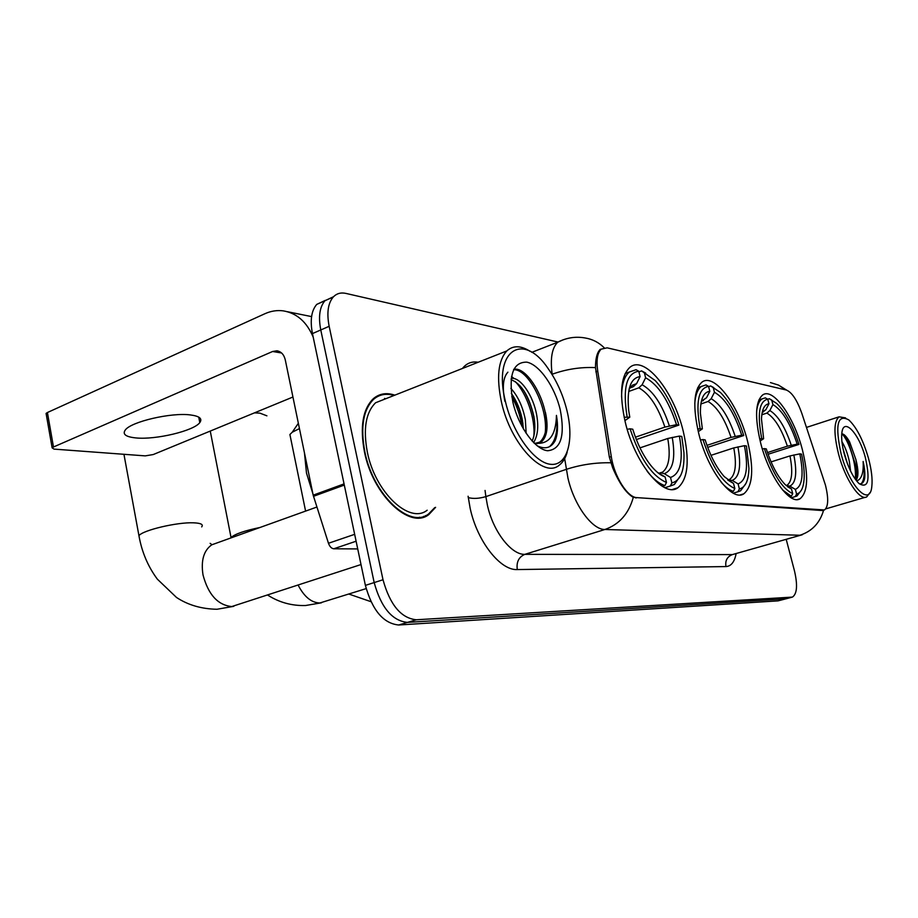 <?xml version="1.0" encoding="UTF-8"?>
<svg xmlns="http://www.w3.org/2000/svg" width="918" height="918" viewBox="0 0 918 918"><rect width="100%" height="100%" fill="white"/><g stroke="black" fill="none" stroke-linecap="round" stroke-linejoin="round"><path stroke-width="1.38" d="M747.539 441.133C738.588 404.895 714.066 372.318 701.857 382.232C693.687 389.794 692.642 406.915 698.747 433.594C707.686 470.486 732.094 502.203 743.821 493.804C752.852 486.242 754.091 468.685 747.539 441.133M683.233 431.208C673.628 390.701 644.298 354.474 629.725 367.464C620.671 376.3 619.191 394.568 625.284 422.257C634.866 463.498 663.886 498.508 677.863 487.779C688.11 478.989 689.9 460.136 683.233 431.208M802.343 449.591C793.967 416.749 772.967 387.155 762.629 394.981C755.296 401.545 754.653 417.598 760.689 443.153C769.077 476.58 790.042 505.543 800.026 498.772C807.966 492.174 808.747 475.776 802.343 449.591M825.431 485.06L801.839 413.387C797.088 400.076 791.924 392.296 786.336 390.035L607.154 347.83L601.221 349.138C597.331 352.868 596.172 360.212 597.733 371.159L611.285 456.567C614.142 476.362 627.579 497.636 636.954 497.636L824.479 509.949C828.392 506.759 828.702 498.463 825.431 485.06M394.832 395.153C386.512 392.376 379.329 393.57 373.282 398.733C362.748 409.21 359.81 426.927 364.457 451.885C372.88 495.295 409.944 529.858 428.855 514.55L435.602 507.333M376.678 397.046L375.21 397.207M423.726 516.352L422.578 517.373M822.643 510.546L633.294 497.372C626.156 493.207 619.283 483.338 612.65 467.755L609.345 457.084L595.484 367.602C595.484 358.479 597.079 352.386 600.292 349.31M325.305 300.37L316.744 304.397C311.374 310.651 309.94 320.382 312.453 333.59L365.387 585.374L374.177 582.574C381.096 607.567 392.193 620.843 407.443 622.393L785.785 598.857L407.443 622.393C392.193 620.843 381.096 607.567 374.177 582.574L320.772 329.952L374.177 582.574L383.013 579.763C389.989 604.847 401.063 618.181 416.267 619.776L792.429 597.102C797.099 593.866 797.776 585.099 794.449 570.778L786.21 539.359M333.544 296.709L324.972 300.714C319.636 306.968 318.236 316.71 320.772 329.952C318.236 316.71 319.636 306.968 324.972 300.714L333.544 296.709M557.972 342.035L345.948 293.416C340.853 292.291 336.619 293.485 333.257 297.007C327.967 303.25 326.601 313.015 329.16 326.303L383.013 579.763M419.733 517.855L420.398 517.431M365.387 585.374C372.283 610.275 383.38 623.483 398.699 624.997L778.028 600.865L784.936 599.087M841.095 453.894C849.552 486.724 870.115 507.574 871.825 486.356C872.628 478.944 871.503 469.546 868.451 458.185C863.161 440.135 856.632 427.398 848.863 419.962C837.457 413.685 834.864 425 841.095 453.894M845.558 417.885L839.052 416.829C833.751 421.477 833.601 433.984 838.627 454.353C845.168 479.368 859.902 501.297 866.741 496.868L869.828 492.771M841.932 441.696C845.088 446.779 847.566 453.377 849.357 461.49L850.573 471.037M843.034 448.695L847.566 464.106M856.012 480.183C858.617 477.027 858.582 470.119 855.874 459.482L856.597 463.521C857.561 470.911 857.171 476.19 855.404 479.345M865.387 457.703C859.041 433.078 843.068 416.233 841.806 433.606C841.313 439.125 842.173 446.056 844.388 454.41C848.37 468.077 853.27 477.83 859.122 483.66C868.279 488.812 870.367 480.16 865.387 457.703M855.874 459.482L849.643 441.971C846.614 436.532 843.998 433.835 841.772 433.881M859.214 483.74C861.841 484.245 863.631 482.604 864.584 478.817C865.238 474.365 864.756 468.582 863.127 461.49C863.758 472.793 861.589 479.288 856.632 480.975M863.127 461.49C864.951 472.713 864.331 480.103 861.268 483.671M842.093 433.881C848.955 440.812 857.114 465.747 855.197 479.058M844.308 434.88L847.704 440.261L855.84 465.862L856.471 476.649M296.434 426.101L298.361 423.347M299.452 428.591L292.245 432.217L289.904 434.512L290.432 437.117M762.181 412.549L765.853 409.726L768.963 403.759C764.407 404.356 761.917 409.428 761.481 418.964L763.615 438.724L759.622 438.793M767.769 399.25L769.318 398.722L776.72 403.472C785.567 412.056 792.98 425.7 798.947 444.415L797.214 444.14C790.329 423.359 782.228 410.185 772.922 404.597L769.835 410.53L766.897 413.089L761.802 414.798M767.471 452.563L787.38 446.182L797.214 444.14M798.947 444.415L768.068 454.261M782.606 490.005L791.316 496.282L792.716 493.666C782.113 488.548 772.669 473.539 764.384 448.627L762.342 449.005M789.618 496.799L791.316 496.282M761.71 438.414C757.12 414.27 759.14 401.189 767.746 399.192L765.337 397.861L762.032 398.917C759.22 400.81 757.43 404.849 756.639 411.034M772.922 404.597L771.728 400.053L769.318 398.722M764.384 448.627L766.3 448.913C771.395 464.818 777.672 476.694 785.12 484.532L791.488 489.007L792.716 493.666M767.746 399.192L768.963 403.759M791.488 489.007L787.529 486.689M763.615 438.724L760.138 440.973M796.595 494.01L795.367 489.374C802.424 486.173 803.904 474.331 799.808 453.859L801.529 454.112C803.709 463.785 804.558 472.219 804.076 479.437C803.388 488.078 800.898 492.932 796.595 494.01L795.206 496.615L797.008 495.972L801.391 490.143M795.206 496.615L791.201 497.82M786.164 485.53L789.801 486.115L795.367 489.374M799.808 453.859L789.962 455.925L771.063 461.892M266.909 415.831L259.92 413.146L254.447 412.87M701.363 401.269L706.527 397.758L709.821 391.298C703.383 392.112 700.239 399.445 700.411 413.284L702.35 428.855L697.634 428.924M708.616 386.662L710.647 385.939L720.435 392.468C729.982 402.176 737.751 416.52 743.729 435.522L741.71 435.189C734.297 412.767 725.22 398.458 714.456 392.273L711.186 398.699L708.065 401.487L700.859 403.989M706.963 445.356L731.049 437.404L741.71 435.189M743.729 435.522L707.698 447.364M721.135 482.134C725.461 487.091 729.535 490.155 733.356 491.359L734.848 488.525C722.523 482.902 711.886 466.585 702.924 439.561L700.514 439.997M731.29 492.002L733.356 491.359M700.101 428.499C695.511 402.359 698.323 388.325 708.547 386.363L705.988 384.929L701.329 386.467C697.634 389.209 695.442 394.866 694.777 403.438M713.756 387.625L710.647 385.939M702.924 439.561L705.173 439.894C710.119 455.569 716.488 467.801 724.256 476.603L733.539 483.476L734.848 488.525M708.547 386.363L709.821 391.298M714.456 392.273L713.194 387.373M733.539 483.476L727.928 480.125M702.35 428.855L698.265 431.644M739.392 488.927L738.095 483.901C746.483 480.504 748.595 467.767 744.429 445.689L746.449 445.987L748.939 468.375C748.56 480.607 745.382 487.458 739.392 488.927L737.911 491.75L740.585 490.786L745.898 483.499M737.911 491.75L733.275 493.184M727.836 480.045L732.208 480.401L738.095 483.901M744.429 445.689L733.769 447.915L710.98 455.339M629.817 387.981L633.271 386.73L636.587 383.655L640.098 376.598C630.459 377.986 626.661 389.312 628.727 410.587L629.782 417.174L624.137 417.242M638.917 371.87L641.579 370.895L655.234 380.58C665.229 391.504 673.112 406.341 678.907 425.08L676.52 424.69C668.511 400.328 658.206 384.688 645.606 377.768L642.118 384.768L638.813 387.821L628.669 391.481M635.44 437.175L664.884 427.099L676.52 424.69M678.907 425.08L636.358 439.573M647.19 471.313C653.364 479.104 659.262 483.843 664.907 485.542L666.479 482.443C651.975 476.224 639.846 458.346 630.081 428.809L627.201 429.314M662.371 486.356L664.907 485.542M627.097 416.738C622.565 388.268 626.455 373.11 638.756 371.239L636.048 369.69L629.312 372.019C624.286 376.219 621.704 384.481 621.566 396.828M645.71 373.098L641.579 370.895M630.081 428.809L632.754 429.211C637.218 443.646 643.185 455.661 650.667 465.254C655.681 471.485 660.501 475.375 665.114 476.935L666.479 482.443M638.756 371.239L640.098 376.598M645.606 377.768L644.264 372.433M665.114 476.935L657.724 472.598M629.782 417.174L624.917 420.651M671.884 482.925L670.519 477.452C680.617 473.837 683.577 460.044 679.389 436.084L681.776 436.44L683.933 452.551C684.621 470.59 680.605 480.722 671.884 482.925L670.312 486.001L674.34 484.509L680.846 475.18M670.312 486.001L664.907 487.722M658.894 473.516L661.075 472.931L664.276 473.654L670.519 477.452M679.389 436.084L667.753 438.494L639.995 447.869M135.853 437.92C155.716 440.009 193.985 430.852 199.791 422.601C202.66 418.654 199.47 416.095 190.233 414.913C171.218 412.366 131.09 421.695 125.284 430.003C122.255 434.248 125.777 436.888 135.853 437.92M356.104 541.218L333.773 548.78L357.733 548.918M313.21 337.17C306.727 321.862 296.744 313.095 283.237 310.858C277.018 310.066 270.902 311.018 264.877 313.738L47.415 412.526L53.474 446.997L272.612 351.491L276.88 350.802C281.16 351.537 283.96 354.543 285.268 359.822L313.176 495.169L344.055 483.889M46.244 414.339L46.084 413.41L47.415 412.526M53.474 446.997L52.131 447.846L54.024 449.109L145.262 455.879L153.249 454.548L292.934 397.024M333.773 548.78C331.501 548.505 329.734 546.68 328.472 543.272L313.176 495.169M505.348 401.212C512.646 433.285 534.62 463.177 550.892 464.336C567.29 465.977 574.278 440.663 567.026 410.885L566.395 408.372C562.436 393.604 556.457 380.488 548.448 369.025C523.398 330.985 492.61 349.953 505.348 401.212M530.306 351.468C520.976 345.397 513.139 345.225 506.816 350.94C498.141 360.522 496.34 377.505 501.412 401.877C510.488 444.174 543.812 479.173 559.349 465.07C562.86 462.362 565.465 458.116 567.152 452.333M387.281 398.137L375.6 402.75C365.766 412.469 363.023 428.935 367.349 452.161C375.175 492.427 409.589 524.522 427.168 510.213M418.264 517.947L419.526 517.213M394.017 395.474C386.157 393.122 379.352 394.396 373.615 399.307C363.184 409.68 360.269 427.214 364.871 451.931C373.213 494.894 409.887 529.101 428.614 513.931L434.742 507.62M304.466 452.93L306.497 473.091L312.866 493.666M510.878 388.383C517.867 396.014 522.698 406.444 525.348 419.687L526.163 433.399M511.315 393.34C516.788 401.074 520.529 410.208 522.514 420.719L523.409 428.993M511.211 378.423C520.104 376.609 533.427 395.555 536.778 415.521C538.728 427.111 537.65 436.13 533.576 442.579M511.062 379.65C521.55 383.839 529.17 396.14 533.909 416.565C535.619 426.331 535.033 434.501 532.142 441.088M537.087 445.735C545.074 449.613 551.087 447.961 555.115 440.778C557.788 434.329 558.236 425.872 556.446 415.395C555.987 435.189 549.044 444.484 535.607 443.268L541.758 441.581C547.243 436.279 548.459 426.549 545.418 412.366C547.679 426.893 545.728 436.888 539.566 442.35L537.363 443.601M535.607 443.268L534.058 443.061M560.255 409.83C554.839 386.799 539.486 364.63 526.794 362.151C512.91 361.933 508.285 375.359 512.933 402.405C518.509 426.79 535.171 449.636 547.69 450.749C560.978 449.361 565.167 435.729 560.255 409.83M385.721 398.745L384.504 398.412M375.473 397.827L374.028 398.091M556.446 415.395C558.075 430.611 555.734 441.053 549.446 446.722M504.866 401.292C502.112 387.04 503.11 377.332 507.895 372.169M513.575 369.736C528.022 368.6 548.057 406.731 545.269 432.722M515.205 381.521C526.381 393.019 535.55 418.436 533.817 436.348M511.796 396.668C516.995 406.077 520.368 415.946 521.906 426.285M513.793 369.277C525.475 366.672 542.963 392.996 546.187 417.931M511.51 376.529L514.16 378.595M523.604 390.288C529.101 399.766 532.75 409.91 534.528 420.708M512.978 395.738L519.129 409.141L522.927 423.336M597.733 371.159L595.851 371.859M611.285 456.567L609.357 457.221M636.954 497.636L635.841 497.992M822.803 510.282L821.885 510.546M736.11 553.703C734.503 561.988 731.13 566.268 725.966 566.567L517.304 569.562C516.249 562.08 518.762 557.008 524.855 554.346L732.323 554.61L800.657 535.217M517.304 569.562C500.321 570.709 477.142 541.218 470.142 508.228L468.1 496.236M610.791 462.787C595.667 462.454 580.83 464.646 566.268 469.362L485.863 496.615L487.378 505.072C493.023 531.361 511.326 555.011 524.855 554.346L604.905 529.491C592.121 529.812 574.071 505.118 567.944 478.06L564.662 458.575M633.294 497.372C628.738 513.747 619.271 524.453 604.905 529.491L799.922 535.251C811.96 531.338 819.843 523.03 823.584 510.316M604.159 347.715C598.754 342.414 592.477 339.178 585.317 338.008C575.816 336.252 566.647 337.652 557.788 342.184L563.296 339.752M770.397 382.554L778.602 385.124L785.819 389.909M595.484 367.602C580.681 366.948 566.245 369.162 552.166 374.246C550.089 358.456 551.97 347.773 557.788 342.184L531.797 352.34M802.275 534.758L732.323 554.61C727.148 556.71 725.025 560.691 725.966 566.567M462.454 368.451C466.574 363.253 471.818 361.176 478.163 362.254M416.267 619.776L398.699 624.997M791.293 597.354L778.028 600.865M329.16 326.303L312.453 333.59M485.06 490.441L485.863 496.615C479.162 498.589 473.298 498.922 468.272 497.613M762.904 412.308L762.192 412.469M787.38 446.182C781.562 428.924 774.735 417.897 766.897 413.089M765.853 409.726L762.319 411.884M791.247 445.219C785.165 427.088 778.028 415.521 769.835 410.53M789.801 486.115C795.963 483.178 797.306 472.793 793.829 454.949M786.692 485.53L787.07 485.255C792.073 481.434 793.037 471.657 789.962 455.925M366.156 588.61L319.82 602.988C311.431 602.736 304.214 596.792 298.155 585.156M230.716 538.005L231.049 537.535C234.928 534.024 244.578 530.673 260.012 527.483M703.395 400.569L701.398 401.166M731.049 437.404C724.772 418.769 717.119 406.789 708.065 401.487M706.527 397.758L701.386 401.2M735.203 436.36C728.651 416.783 720.641 404.23 711.186 398.699M732.208 480.401C739.518 477.28 741.423 466.103 737.923 446.859M728.559 479.827L729.867 479.253C735.513 474.847 736.81 464.405 733.769 447.915M361.015 564.547L231.749 606.557C217.83 605.157 208.248 594.589 203.004 574.875C200.812 560.485 203.739 550.467 211.783 544.81L217.038 542.917M139.467 538.545L138.939 535.664C142.841 530.191 177.22 522.09 193.468 522.812C200.835 523.099 203.578 524.465 201.685 526.898M633.271 386.73L629.346 388.211M664.884 427.099C658.091 406.835 649.405 393.742 638.813 387.821M657.896 472.736L658.837 473.114M636.587 383.655L632.399 385.216L629.128 389.129M669.371 425.941C662.28 404.666 653.191 390.942 642.118 384.768M664.276 473.654C673.089 470.326 675.74 458.231 672.24 437.358M660.673 472.988L662.67 472.059C669.015 466.906 670.714 455.718 667.753 438.494M272.612 351.491L281.596 352.994M344.307 485.071L313.474 496.317M328.472 543.272L354.658 534.333M601.221 349.138L599.97 349.62M823.366 510.27L822.356 510.569M797.455 499.541L800.026 498.772M672.619 489.432L677.863 487.779M740.229 494.905L743.821 493.804M778.326 384.986L786.634 390.116M791.58 597.32L785.785 598.857M333.257 297.007L316.744 304.397M425.286 515.767L428.855 514.55M826.028 508.801L865.295 497.292M806.486 427.409L839.052 416.829M849.643 441.971L847.704 440.261M855.84 465.862L856.597 463.521M298.258 423.416L292.245 432.217M305.591 511.096L289.904 434.512M758.853 399.996L762.032 398.917M370.929 601.669L348.932 594.072M321.472 602.805L305.522 605.524C291.786 605.903 279.198 602.438 267.746 595.128M231.107 537.868L210.256 431.07M697.68 387.752L701.329 386.467M727.699 479.93L729.053 479.747M233.792 606.328L216.981 609.265C201.512 608.978 188.029 605.054 176.531 597.48L157.334 579.143C147.924 566.429 141.797 551.936 138.939 535.664L123.941 454.295M210.142 543.341L212.001 544.73M214.456 543.846L316.905 507.034M625.169 373.546L629.312 372.019M658.676 473.355L662.67 472.059L661.075 472.931M198.736 417.128L199.791 422.601M287.357 311.695L311.581 316.607M276.88 350.802L277.775 350.951M52.131 447.846L46.084 413.41M539.577 442.35L541.758 441.581M372.031 399.938L373.615 399.307M375.6 402.75L506.816 350.94"/></g></svg>
